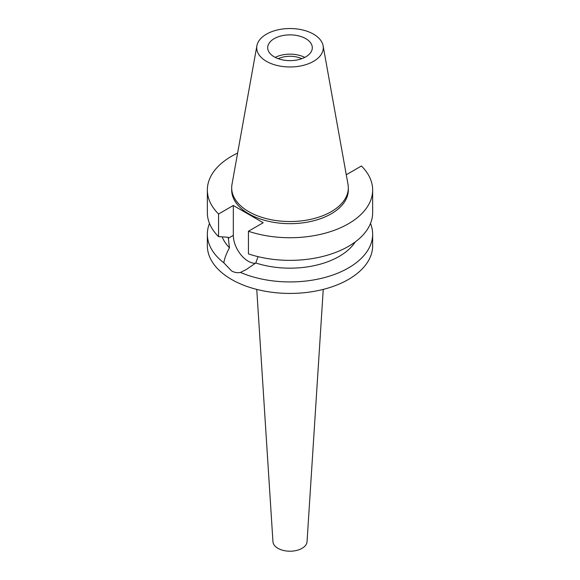 <?xml version="1.0" encoding="UTF-8"?>
<svg xmlns="http://www.w3.org/2000/svg" width="580" height="580" viewBox="0 0 580 580"><rect width="100%" height="100%" fill="white"/><g stroke="black" fill="none" stroke-linecap="round" stroke-linejoin="round"><path stroke-width="0.87" d="M266.459 34.155A33.292 19.22 180 0 1 301.136 29.638A33.292 19.22 180 0 1 323.111 45.769A33.292 19.22 180 0 1 313.541 61.342A33.292 19.22 180 0 1 275.688 65.105A33.292 19.22 180 0 1 256.889 45.769A33.292 19.22 180 0 1 266.459 34.155M274.231 38.642A22.301 12.876 0 0 0 267.699 47.748A22.301 12.876 0 0 0 281.467 59.646A22.301 12.876 0 0 0 305.769 56.855A22.301 12.876 0 0 0 312.301 47.748A22.301 12.876 0 0 0 298.533 35.851A22.301 12.876 0 0 0 274.231 38.642M323.111 45.769L348.007 184.389A58.319 33.669 180 0 1 348.319 187.862A58.319 33.669 180 0 1 331.238 211.671A58.319 33.669 180 0 1 267.685 218.964A58.319 33.669 180 0 1 231.681 187.862A58.319 33.669 180 0 1 231.993 184.389L256.889 45.769M231.681 187.862L231.681 190.008A58.319 33.669 0 0 0 267.685 221.111A58.319 33.669 0 0 0 331.238 213.81A58.319 33.669 0 0 0 348.319 190.008L348.319 187.862M346.18 174.239L346.68 174.529L361.442 166.003A82.65 47.719 180 0 1 372.65 190.008A82.65 47.719 180 0 1 348.442 223.749A82.65 47.719 180 0 1 248.429 231.253L263.189 222.727L233.319 205.487L218.558 214.006A82.65 47.719 180 0 1 207.35 190.008A82.65 47.719 180 0 1 231.558 156.259A82.65 47.719 180 0 1 237.612 153.091M222.176 236.879A69.535 40.143 0 0 0 229.463 247.776C226.352 253.504 224.475 258.513 223.829 262.805A82.65 47.719 180 0 1 207.35 234.211A82.65 47.719 180 0 1 209.489 223.423M207.35 190.008L207.35 212.643A82.65 47.719 0 0 0 218.558 236.64L228.223 237.249L229.463 247.776M218.558 214.006L218.558 236.64M255.439 263.262A21.119 12.194 60 0 1 248.255 261.239A21.119 12.194 60 0 1 233.319 235.371L233.319 205.487M372.65 190.008L372.65 212.643A82.65 47.719 0 0 1 348.442 246.384A82.65 47.719 0 0 1 248.429 253.888L248.429 231.253M223.829 262.805L231.558 270.882C234.567 272.593 237.539 273.1 240.475 272.419L246.326 269.497L255.802 262.979L258.049 256.65M255.802 262.979A69.535 40.143 0 0 0 339.169 256.411A69.535 40.143 0 0 0 355.214 241.962M207.35 234.211L207.35 245.71A82.65 47.719 0 0 0 258.368 289.797A82.65 47.719 0 0 0 348.442 279.451A82.65 47.719 0 0 0 372.65 245.71L372.65 234.211A82.65 47.719 180 0 1 348.442 267.953A82.65 47.719 180 0 1 240.475 272.419M370.511 223.423A82.65 47.719 180 0 1 372.65 234.211M256.751 289.398L272.955 541.727A17.052 9.845 0 0 0 283.765 550.529A17.052 9.845 0 0 0 302.057 548.325A17.052 9.845 0 0 0 307.045 541.727L323.248 289.398M301.76 58.689A18.633 10.759 0 0 0 278.24 58.689M275.217 57.391A22.301 12.876 180 0 1 304.783 57.391M228.223 238.315L233.319 235.371"/></g></svg>
